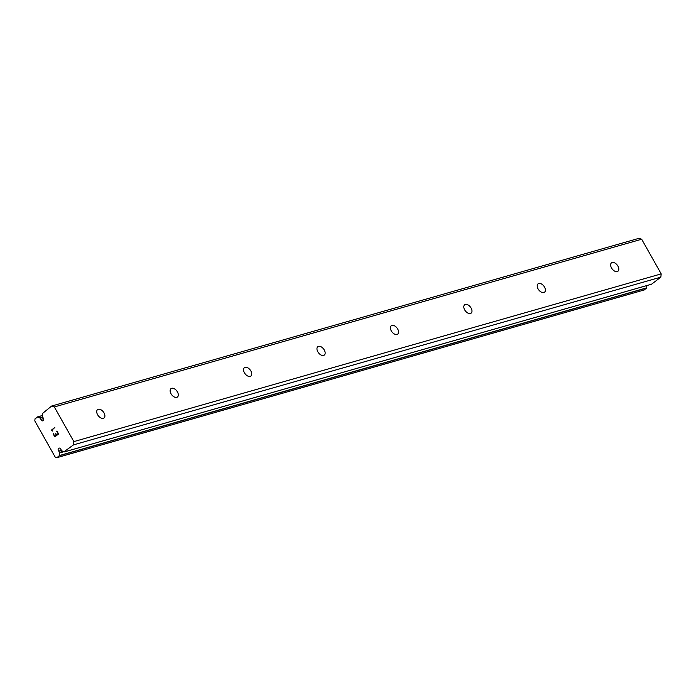 <?xml version="1.0" encoding="UTF-8"?>
<svg xmlns="http://www.w3.org/2000/svg" width="696" height="696" viewBox="0 0 696 696"><rect width="100%" height="100%" fill="white"/><g stroke="black" fill="none" stroke-linecap="round" stroke-linejoin="round"><path stroke-width="1.04" d="M43.726 418.966A1.818 1.409 -105.9 0 0 43.03 417.731L42.265 415.93A3.898 3.028 -105.9 0 0 42.413 413.555L51.626 406.046L54.332 406.951L73.863 441.603L73.498 444.875L63.971 451.817A3.898 3.028 -105.9 0 0 62.048 451.043L60.935 449.512A1.818 1.409 -105.9 0 0 58.142 449.894A1.818 1.409 -105.9 0 0 58.829 451.13L59.604 452.931A3.898 3.028 -105.9 0 0 59.499 455.523L56.907 457.672L55.202 457.107L34.8 420.897L35.026 418.853L37.741 416.904A3.898 3.028 -105.9 0 0 39.811 417.817L40.925 419.349A1.818 1.409 -105.9 0 0 43.726 418.966M61.431 450.39L58.829 451.13M98.258 409.265A5.29 3.193 -127.6 0 1 103.695 412.354A5.29 3.193 -127.6 0 1 104.035 417.983A5.29 3.193 -127.6 0 1 103.356 418.322A5.29 3.193 -127.6 0 1 97.918 415.234A5.29 3.193 -127.6 0 1 97.579 409.605A5.29 3.193 -127.6 0 1 98.258 409.265M171.668 388.298A5.29 3.193 -127.6 0 1 177.115 391.387A5.29 3.193 -127.6 0 1 177.454 397.016A5.29 3.193 -127.6 0 1 176.775 397.355A5.29 3.193 -127.6 0 1 171.338 394.275A5.29 3.193 -127.6 0 1 170.99 388.638A5.29 3.193 -127.6 0 1 171.668 388.298M245.088 367.331A5.29 3.193 -127.6 0 1 250.534 370.42A5.29 3.193 -127.6 0 1 250.873 376.058A5.29 3.193 -127.6 0 1 250.195 376.388A5.29 3.193 -127.6 0 1 244.748 373.308A5.29 3.193 -127.6 0 1 244.409 367.671A5.29 3.193 -127.6 0 1 245.088 367.331M318.507 346.364A5.29 3.193 -127.6 0 1 323.945 349.453A5.29 3.193 -127.6 0 1 324.293 355.09A5.29 3.193 -127.6 0 1 323.614 355.43A5.29 3.193 -127.6 0 1 318.168 352.341A5.29 3.193 -127.6 0 1 317.828 346.704A5.29 3.193 -127.6 0 1 318.507 346.364M391.926 325.406A5.29 3.193 -127.6 0 1 397.364 328.486A5.29 3.193 -127.6 0 1 397.703 334.124A5.29 3.193 -127.6 0 1 397.025 334.463A5.29 3.193 -127.6 0 1 391.587 331.374A5.29 3.193 -127.6 0 1 391.248 325.745A5.29 3.193 -127.6 0 1 391.926 325.406M465.337 304.439A5.29 3.193 -127.6 0 1 470.783 307.528A5.29 3.193 -127.6 0 1 471.122 313.156A5.29 3.193 -127.6 0 1 470.444 313.496A5.29 3.193 -127.6 0 1 465.006 310.407A5.29 3.193 -127.6 0 1 464.658 304.778A5.29 3.193 -127.6 0 1 465.337 304.439M538.756 283.472A5.29 3.193 -127.6 0 1 544.202 286.561A5.29 3.193 -127.6 0 1 544.542 292.19A5.29 3.193 -127.6 0 1 543.863 292.529A5.29 3.193 -127.6 0 1 538.417 289.449A5.29 3.193 -127.6 0 1 538.078 283.811A5.29 3.193 -127.6 0 1 538.756 283.472M612.175 262.505A5.29 3.193 -127.6 0 1 617.613 265.594A5.29 3.193 -127.6 0 1 617.961 271.223A5.29 3.193 -127.6 0 1 617.282 271.562A5.29 3.193 -127.6 0 1 611.836 268.482A5.29 3.193 -127.6 0 1 611.497 262.844A5.29 3.193 -127.6 0 1 612.175 262.505M651.569 284.203L660.835 277.147L661.2 273.885L641.668 239.224L638.963 238.328L51.626 406.046M646.828 285.577A3.898 3.028 -105.9 0 0 646.836 287.805L59.499 455.523M56.907 457.672L644.244 289.954L646.836 287.805M54.88 436.349L56.385 435.191L54.888 436.349L53.418 433.738M56.385 435.191L55.584 433.773L56.385 435.191M55.828 433.582L56.628 435L58.125 433.843L56.637 435M58.125 433.843L56.663 431.242L58.133 433.843M53.166 433.93L54.827 436.87L53.166 433.93M56.907 431.05L58.568 433.991L54.827 436.879M51.173 430.389L52.113 430.702L51.139 430.319L54.88 427.431L51.808 430.285L52.583 431.05M54.88 427.431L51.182 430.389M661.2 273.885L73.863 441.603M641.668 239.224L54.332 406.951M660.835 277.147L73.498 444.875M651.769 284.142L64.432 451.869M43.622 418.583L40.925 419.349M63.249 451.339L59.543 452.391M63.849 451.721L59.604 452.931M646.784 287.987L59.447 455.706M42.386 415.512L37.654 416.861M42.369 415.582L37.741 416.904M42.63 417.017L39.811 417.817M42.813 417.348L40.22 418.087M651.673 284.185L64.337 451.913M42.395 415.503L37.61 416.869"/></g></svg>
